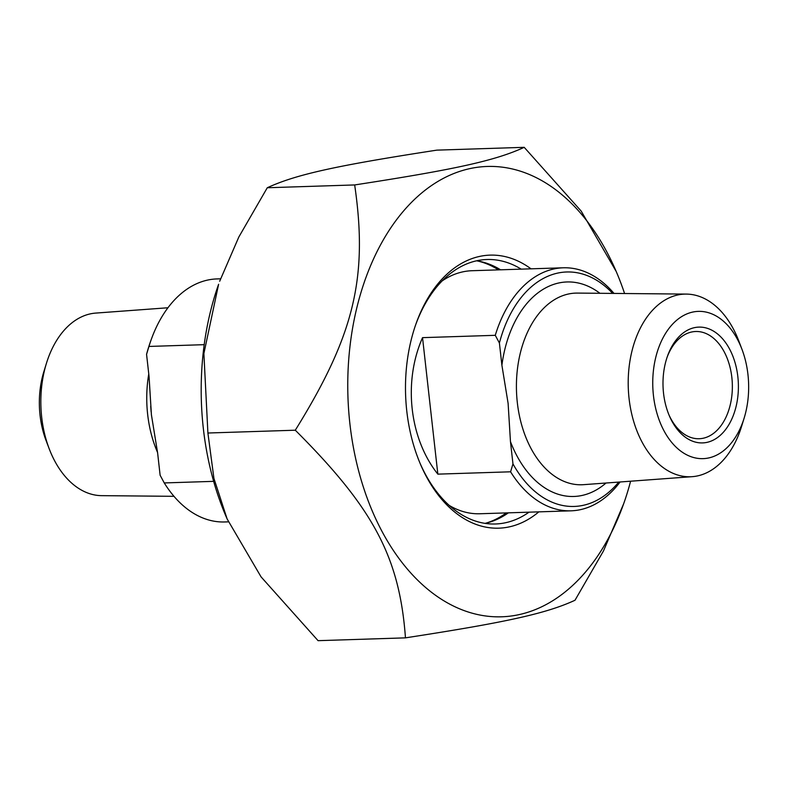 <?xml version="1.0" encoding="UTF-8"?>
<svg xmlns="http://www.w3.org/2000/svg" width="788" height="788" viewBox="0 0 788 788"><rect width="100%" height="100%" fill="white"/><g stroke="black" fill="none" stroke-linecap="round" stroke-linejoin="round"><path stroke-width="1.18" d="M227.131 518.957L226.077 516.514A225.279 146.578 -91.8 0 1 203.334 428.416A225.279 146.578 -91.8 0 1 218.611 284.271L203.885 353.556L207.904 433.016L213.922 478.385L227.131 518.957L261.074 576.885L318.076 640.674L405.465 637.856C399.546 557.293 373.63 508.447 295.293 430.209C354.206 335.255 368.173 277.563 354.669 184.944C455.7 169.4 495.583 160.545 524.207 147.326L581.199 211.115L616.206 271.486A225.279 146.578 88.2 0 0 439.842 180.304A225.279 146.578 88.2 0 0 349.892 423.708A225.279 146.578 88.2 0 0 470.968 612.847A225.279 146.578 88.2 0 0 623.672 503.729A225.279 146.578 88.2 0 0 630.607 481.202M524.207 147.326L436.818 150.144C335.777 165.687 295.894 174.532 267.28 187.751L238.843 236.981L219.694 281.227M623.672 503.729L603.441 551.019L575.004 600.249C546.389 613.468 506.507 622.313 405.465 637.856M624.579 293.52A225.279 146.578 88.2 0 0 616.206 271.486M267.28 187.751L354.669 184.944M207.904 433.016L295.293 430.209M415.66 324.814A132.305 86.079 -91.8 0 1 476.484 260.828A132.305 86.079 -91.8 0 1 486.915 259.508A132.305 86.079 -91.8 0 1 521.193 269.141M529.014 512.18A132.305 86.079 -91.8 0 1 505.847 522.671A132.305 86.079 -91.8 0 1 495.416 523.99A132.305 86.079 -91.8 0 1 420.112 463.393M531.014 268.826A136.6 88.877 88.2 0 0 416.054 323.681A136.6 88.877 88.2 0 0 420.575 464.496A136.6 88.877 88.2 0 0 509.58 526.808A136.6 88.877 88.2 0 0 538.825 511.865M485.073 523.37A132.305 86.079 88.2 0 0 508.378 512.84M500.567 269.801A132.305 86.079 88.2 0 0 476.632 260.798M213.656 481.35L164.259 482.936L160.122 475.243L157.63 453.001L151.424 414.852L149.06 376.595L146.568 354.344L148.952 346.444L204.2 344.671M148.952 346.444A121.579 79.105 -91.8 0 1 151.089 339.953A121.579 79.105 -91.8 0 1 216.936 278.922L220.561 278.804M228.392 521.843L224.747 521.961A121.579 79.105 -91.8 0 1 164.259 482.936M151.089 339.953L150.291 342.189A117.294 76.308 88.2 0 0 146.568 354.344M46.423 363.327L43.842 371.69A73.668 47.93 88.2 0 0 46.059 440.492L49.161 448.677A91.369 59.445 -91.8 0 1 46.423 363.327A91.369 59.445 -91.8 0 1 90.187 313.9A91.369 59.445 -91.8 0 1 95.791 313.082L167.923 307.763M173.981 496.322L101.662 495.652A91.369 59.445 -91.8 0 1 49.161 448.677M437.842 474.14C409.405 438.483 403.042 381.747 422.535 337.648L437.842 474.14L510.585 471.805A121.579 79.105 88.2 0 0 571.064 510.821A121.579 79.105 88.2 0 0 620.077 481.98M422.535 337.648L495.268 335.314L499.405 343.007L501.897 365.248L508.112 403.387L510.466 441.654L512.958 463.896L510.585 471.805M499.405 343.007A117.294 76.308 -91.8 0 1 612.67 293.412M614.019 293.422A121.579 79.105 88.2 0 0 563.253 267.792A121.579 79.105 88.2 0 0 553.668 269.004A121.579 79.105 88.2 0 0 495.268 335.314M618.738 482.079A117.294 76.308 -91.8 0 1 512.958 463.896M741.941 349.251L738.839 341.076A91.369 59.445 88.2 0 0 686.338 294.091A91.369 59.445 88.2 0 0 677.532 295.017A91.369 59.445 88.2 0 0 628.647 394.128A91.369 59.445 88.2 0 0 692.209 476.671A91.369 59.445 88.2 0 0 697.813 475.844A91.369 59.445 88.2 0 0 741.577 426.416L744.158 418.054A73.668 47.93 -91.8 0 1 708.875 457.907A73.668 47.93 -91.8 0 1 654.779 404.244A73.668 47.93 -91.8 0 1 681.393 316.776A73.668 47.93 -91.8 0 1 741.941 349.251A73.668 47.93 -91.8 0 1 744.158 418.054M667.062 357.338A53.643 34.899 -91.8 0 1 691.49 332.043A53.643 34.899 -91.8 0 1 695.715 331.502A53.643 34.899 -91.8 0 1 732.15 380.732A53.643 34.899 -91.8 0 1 703.398 438.197A53.643 34.899 -91.8 0 1 699.163 438.729A53.643 34.899 -91.8 0 1 668.913 414.793M707.131 442.334A57.928 37.686 88.2 0 0 731.284 352.482A57.928 37.686 88.2 0 0 667.466 356.196A57.928 37.686 88.2 0 0 669.386 415.906A57.928 37.686 88.2 0 0 707.131 442.334M148.765 373.995A95.87 62.38 88.2 0 0 147.661 414.458A95.87 62.38 88.2 0 0 157.57 452.479M442.068 280.961A121.579 79.105 -91.8 0 1 462.477 271.929A121.579 79.105 -91.8 0 1 472.061 270.717L563.253 267.792M571.064 510.821L479.872 513.756A121.579 79.105 -91.8 0 1 449.288 505.463M599.934 293.294A107.316 69.817 88.2 0 0 501.897 365.248M692.209 476.671L583.593 484.669A95.87 62.38 -91.8 0 1 517.322 402.579A95.87 62.38 -91.8 0 1 568.187 294.062A95.87 62.38 -91.8 0 1 577.427 293.087L686.338 294.091M510.466 441.654A107.316 69.817 88.2 0 0 606.031 483.014M485.447 523.281A133.024 86.552 88.2 0 0 506.29 512.909M498.479 269.87A133.024 86.552 88.2 0 0 477.006 260.858M150.705 406.214L151.129 411.927"/></g></svg>
